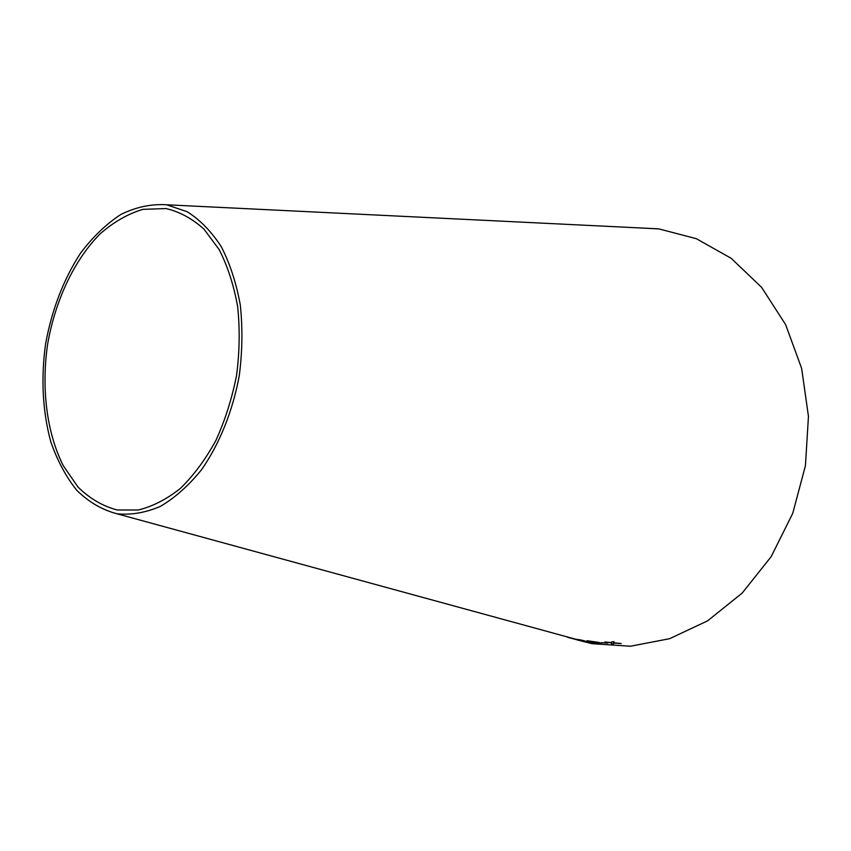 <?xml version="1.0" encoding="UTF-8"?>
<svg xmlns="http://www.w3.org/2000/svg" width="851" height="851" viewBox="0 0 851 851"><rect width="100%" height="100%" fill="white"/><g stroke="black" fill="none" stroke-linecap="round" stroke-linejoin="round"><path stroke-width="1.28" d="M636.761 227.77L658.993 228.93L696.331 238.695L731.179 258.31L761.581 287.319L785.622 324.603L801.642 368.398L808.45 416.341L805.44 465.646L792.738 513.376L771.155 556.682L742.146 593.115L707.596 620.847L669.62 638.697L630.4 646.239L591.924 643.664L576.946 639.878M572.542 638.441L571.425 638.059M166.828 204.846L187.167 211.718C200.038 219.835 211.399 231.493 221.271 246.673C229.993 263.682 236.333 283.128 240.301 305.02C242.716 327.848 242.386 351.282 239.322 375.323C232.791 411.054 219.484 444.073 201.421 469.869C188.667 485.591 175.019 497.75 160.456 506.334C145.723 512.685 131.256 515.174 117.055 513.802C102.194 509.898 88.77 502.079 76.803 490.346C65.921 476.698 57.208 460.391 50.677 441.414C42.561 410.969 40.859 378.493 45.582 343.974C51.815 309.711 63.517 279.362 80.685 252.949C92.791 236.94 106.141 224.143 120.714 214.548C135.745 207.112 150.925 203.857 166.264 204.761L166.828 204.846M621.262 643.547L613.677 642.771L614.039 641.686L611.901 641.814L611.741 642.579L604.774 642.026L611.656 642.867L611.433 643.888L613.571 643.867L613.603 643.058L621.262 643.547M607.752 643.111L601.146 642.686L607.752 643.111M589.562 641.654L599.072 643.42L601.231 643.399L598.796 642.399L587.062 640.729L594.87 642.856M576.882 639.473L592.477 642.707L578.297 639.697M567.585 637.314L579.754 640.463L567.585 637.314M554.82 633.516L555.597 633.74M166.073 208.559C179.657 211.761 192.283 218.622 203.953 229.132L219.154 249.566C227.642 266.193 233.802 285.191 237.642 306.562C239.971 328.837 239.62 351.697 236.599 375.131C232.057 398.321 225.164 420.075 215.92 440.424C205.538 459.402 193.698 475.39 180.412 488.378C166.626 499.324 152.542 506.536 138.149 510.015L117.215 509.983C102.748 506.154 89.685 498.516 78.026 487.07L63.272 465.71C46.677 432.712 41.21 388.311 47.613 344.304C55.198 300.477 74.186 259.981 100.205 233.77C113.715 221.973 127.948 213.824 142.904 209.346L166.073 208.559M559.522 634.803L560.362 635.048M571.298 638.197L572.298 638.505M572.67 638.644L574.585 639.037M575.499 639.324L577.159 639.792M577.169 639.75L577.755 639.973M577.435 639.941L579.754 640.463M576.116 639.175L576.893 639.42M578.106 639.537L579.616 639.771M579.627 639.729L584.467 640.835M582.616 640.994L583.201 641.218M583.212 641.175L592.147 642.611M585.414 641.324L584.488 641.367M585.424 641.282L586.541 641.186M587.02 640.75L589.573 641.611M594.881 642.803L599.072 643.42M599.072 643.367L601.285 643.313M596.998 642.26L599.295 643.143L598.104 643.154L588.956 641.058L599.327 643.069M588.956 641.058L596.998 642.303M601.37 642.696L607.571 643.058M613.603 643.016L620.964 643.516M614.028 641.686L613.677 642.771M605.135 642.026L611.656 642.867M611.443 643.845L613.582 643.824M117.055 513.802L591.924 643.664M166.264 204.761L657.983 228.813"/></g></svg>
